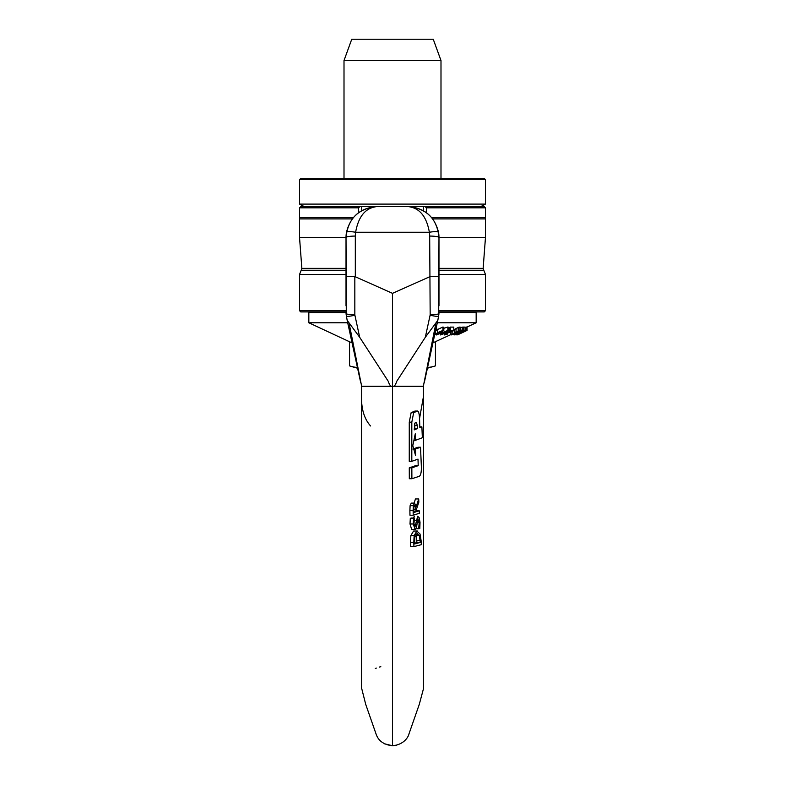 <?xml version="1.0" encoding="UTF-8"?>
<svg xmlns="http://www.w3.org/2000/svg" width="785" height="785" viewBox="0 0 785 785"><rect width="100%" height="100%" fill="white"/><g stroke="black" fill="none" stroke-linecap="round" stroke-linejoin="round"><path stroke-width="1.18" d="M352.259 218.927L299.536 218.927L299.536 217.68L353.24 217.68M431.76 217.68L485.464 217.68L485.464 207.819L426.392 207.819A644.034 528.815 -90 0 0 425.156 206.583L423.488 206.583L423.488 210.733M430.101 315.236L425.303 337.314L437.834 320.319L438.982 313.706A9.292 0.873 180 0 1 430.17 314.579L430.101 315.236A9.292 0.756 12.3 0 0 438.697 316.335L438.982 237.57L485.464 237.57L485.464 218.927L432.741 218.927M361.512 210.733L361.512 206.583L359.844 206.583A644.034 528.815 90 0 0 358.608 207.819L358.608 212.627M346.018 270.246L301.195 270.246L301.852 268.362L299.536 237.57L346.018 237.57L346.303 316.335A9.292 0.756 -12.3 0 0 354.899 315.236L354.83 314.579A9.292 0.873 180 0 1 346.018 313.706L347.166 320.319L359.697 337.314L388.33 381.422C389.507 385.229 390.901 386.858 392.5 386.298L392.5 293.345L355.32 276.762L355.32 236.069A9.292 1.492 180 0 0 346.018 237.57C347.892 218.779 358.225 208.457 377.006 206.583C360.658 207.789 350.473 216.356 346.479 232.252A31.39 31.165 21.6 0 0 346.018 237.57L346.018 305.807M426.392 212.627L426.392 207.819M485.464 207.819L484.217 206.583L425.156 206.583M359.844 206.583L300.783 206.583L299.536 207.819L358.608 207.819M346.018 310.693L299.536 310.693L300.783 311.93L346.018 311.93M438.982 311.93L484.217 311.93L485.464 310.693L438.982 310.693M414.823 527.098L413.95 523.585L414.48 518.041A321.055 33.951 0 0 0 413.538 518.345L413.263 523.978L415.206 529.63L416.364 528.079L417.905 518.836L419.229 522.633L418.65 528.776L419.828 528.442L420.014 522.221L419.131 517.58L417.649 516.314L414.931 527.118M413.538 518.345L410.29 518.345L410.015 523.978L411.723 529.659L415.206 529.63M410.29 518.345A316.689 33.49 180 0 1 411.222 518.041L414.48 518.041M413.234 518.041L414.372 516.314M416.079 528.776L418.65 528.776M416.168 528.59L418.64 528.59M421.378 544.653A1152.37 1145.904 -0 0 1 421.064 540.404L420.024 534.016L416.845 531.062L414.146 535.635L413.803 542.415A2636.54 2621.763 180 0 0 413.911 546.625L421.378 544.653M417.306 530.994L413.538 531.062L417.306 530.994M416.943 533.623L419.367 535.576L420.309 542.425L414.627 543.936L414.823 537.068L417.434 533.555M414.598 543.034L420.309 542.425M416.953 542.425L416.03 535.576L419.367 535.576M416.03 535.576L415.638 534.673M413.911 546.625L410.614 546.625A2951.718 2935.174 -0 0 1 410.516 542.415L410.859 535.635L413.538 531.062M413.126 510.456A3891.274 3869.461 180 0 0 413.204 515.225L419.396 513.253A1716.648 1707.032 -0 0 1 419.268 510.799L416.737 511.584A2217.88 2205.448 0 0 1 416.629 508.768L418.847 502.135A1935.457 1924.604 0 0 1 418.699 498.946L416.325 506.384L414.509 503.126L413.332 505.648L413.126 510.456L409.888 510.456L410.104 505.648L411.271 503.126L414.745 503.077L411.271 503.126M413.204 515.225L409.966 515.225A5033.538 5005.317 -0 0 1 409.888 510.456M416.707 510.799L419.268 510.799M414.068 506.404L415.569 506.404L416.05 511.8L413.813 512.536L413.901 507.09L414.833 505.628M414.127 503.077L415.442 498.946L418.699 498.946M414.627 505.658L415.569 506.404M413.803 511.8L416.05 511.8M423.488 688.681L419.278 704.39L408.916 734.073C408.877 735.192 405.335 744.572 392.5 745.75L392.5 386.298L423.478 386.298M396.592 745.259L392.5 745.75L384.513 743.797M411.889 478.722L409.319 478.722A6869.653 6840.725 0 0 1 409.279 467.85L415.628 465.642L418.209 465.642L411.84 467.85A6540.767 6513.224 180 0 0 411.889 478.722L419.229 476.318C420.75 475.406 421.466 472.236 421.368 466.82L420.524 447.244L415.481 449.049A3695.191 3679.629 180 0 0 415.589 455.575L412.802 445.694L415.275 433.82A4076.819 4059.647 180 0 0 415.353 440.346L422.359 437.745A2544.293 2533.578 -0 0 1 421.888 426.873L419.838 427.668A2780.558 2768.852 0 0 1 419.573 418.964C419.298 413.695 418.591 411.055 417.434 411.065L413.666 412.674L411.811 422.173L411.811 461.325L418.003 459.117A2651.406 2640.24 180 0 0 418.209 465.642M412.93 449.049L417.963 447.244L420.524 447.244M414.902 411.065L417.61 411.036L414.902 411.065L411.134 412.674L413.666 412.674M411.811 461.325L409.26 461.325L409.27 422.173L411.134 412.674M416.442 422.428L417.296 425.588A3293.075 3279.21 180 0 0 417.355 428.63L414.225 429.876L414.961 423.027L416.511 422.409M419.808 426.873L421.888 426.873M413.921 440.346L415.353 440.346M414.215 428.865L414.814 428.63A3368.504 3354.315 0 0 1 414.755 425.588L414.568 423.645M414.814 428.63L417.355 428.63M413.705 449.049L415.481 449.049M409.279 467.85L411.84 467.85M354.83 314.579L354.83 276.663L346.018 276.448M354.83 276.663L355.32 276.762M355.32 236.069A23.462 23.108 -157.9 0 1 355.634 232.252A9.292 1.57 -170.1 0 0 346.479 232.252M438.982 305.807L438.982 237.57A31.39 31.165 -21.6 0 0 438.521 232.252A9.292 1.57 170.1 0 0 429.366 232.252L355.634 232.252C358.441 216.356 365.555 207.789 377.006 206.583L407.994 206.583C419.445 207.789 426.559 216.356 429.366 232.252A23.462 23.108 157.9 0 1 429.68 236.069L430.17 314.579M392.5 293.345L429.68 276.762M349.148 323.43L361.659 386.298L392.5 386.298C394.099 386.858 395.493 385.229 396.67 381.422L425.303 337.314M347.166 320.319L360.747 382.756M438.982 276.448L430.17 276.663M438.521 232.252C434.527 216.356 424.342 207.789 407.994 206.583C426.775 208.457 437.108 218.779 438.982 237.57A9.292 1.492 180 0 0 429.68 236.069M437.834 320.319L424.253 382.756M423.341 386.298L435.852 323.43M419.563 418.444L423.488 396.356M380.813 666.681L379.273 667.103M376.349 668.084L375.308 668.477M361.532 687.837L365.722 704.39L376.084 734.073C378.39 740.893 383.865 744.788 392.5 745.75M370.569 425.961C364.338 419.033 361.316 409.171 361.512 396.356M392.5 179.618L485.464 179.618L485.464 204.1L299.536 204.1L299.536 179.618L392.5 179.618M485.464 179.618L484.531 178.695L300.469 178.695L299.536 179.618M407.994 206.583L423.488 206.583M361.512 206.583L392.539 206.583M392.5 60.533L440.993 60.533L433.251 39.25L351.749 39.25L344.007 60.533L392.5 60.533M475.543 311.93L476.161 312.558L476.161 322.782L437.294 322.782M309.457 311.93L308.839 312.558L346.018 312.558M438.982 312.558L476.161 312.558M347.706 322.782L308.839 322.782L308.839 312.558M456.32 334.763L457.184 334.704M465.897 330.985L458.538 334.42M467.065 327.021L467.065 330.446L466.683 327.188M465.034 331.378L462.237 332.683L465.034 331.378M466.025 330.927L465.044 331.388M459.362 334.017L462.198 332.693L459.362 334.017M459.402 333.998L458.411 334.479M462.159 332.663L457.037 334.959L462.188 332.673M466.663 327.021L466.683 330.446L466.663 327.021L465.162 327.6M464.524 331.378L458.057 334.479L464.524 331.378M465.633 330.927L464.789 331.26M458.057 334.479L458.882 334.017M456.144 334.852L465.162 330.514A159.561 39.005 -90 0 1 463.847 330.505L462.777 331.015A157.226 38.436 90 0 0 463.788 331.044L455.84 334.861A139.71 34.157 90 0 0 456.144 334.852M463.542 327.227L463.847 327.08A159.561 39.005 90 0 0 465.162 327.1L465.162 330.514M463.847 327.08L463.847 330.505M455.84 334.312L455.84 334.861M459.186 330.966L459.225 331.486L460.628 330.76L459.99 330.456L456.046 331.731L454.711 332.86L455.114 333.154M460.628 327.345L460.628 330.73L460.628 327.325L459.99 327.041L460.628 327.345M460.628 330.76L459.99 330.456L459.99 327.041L458.195 327.414L458.195 330.828M459.058 330.956L459.186 331.486L459.058 330.956L455.938 332.281M454.711 332.86L454.672 329.337L458.195 327.414M455.074 333.085L452.14 334.449L451.915 333.949L450.58 334.636L451.208 334.95L456.213 332.899M453.445 330.711L455.074 329.671M452.14 331.329L452.14 334.449L451.954 331.388M451.915 331.398L451.915 333.949M450.58 331.849L450.58 334.636L451.208 334.95M455.84 334.655L455.123 334.675M446.243 332.663L447.833 330.446L442.249 332.673L440.65 334.959L446.243 332.663M448.578 330.721L447.833 330.446L447.833 327.021L448.578 327.296L448.578 330.721M443.819 328.326L447.833 327.021M439.914 333.861L440.65 334.959M445.419 331.378L447.254 331.388L441.415 334.479L445.419 331.378M441.837 332.663L442.917 330.446L437.451 332.673L435.479 334.665L436.372 334.959L441.837 332.663M443.819 330.789L442.917 330.446L442.917 327.021L443.81 327.296L443.819 330.789M436.303 330.112L442.917 327.021M440.542 331.378L442.563 331.388L437.068 334.479L436.715 334.017L440.542 331.378M462.659 330.534L458.754 331.829L453.965 334.871A139.72 46.629 90 0 0 454.78 334.842L463.542 330.505A159.62 53.272 -90 0 1 462.659 330.534L462.659 327.11A159.62 53.272 90 0 0 463.542 327.09L463.542 330.505M453.504 334.332L453.965 334.871M459.235 331.829L462.139 331.015L458.901 332.614A149.906 50.034 -90 0 1 458.43 332.624L459.235 331.829M455.388 333.802L457.459 333.105A147.688 49.298 90 0 0 457.93 333.095L455.369 334.371A141.869 47.355 -90 0 1 454.966 334.381L455.388 333.802M455.369 333.811L455.369 334.371M458.901 331.986L458.901 332.614M457.105 331.505L457.105 332.958M460.628 327.59L461.05 330.868M461.05 327.443L462.659 327.11M435.469 331.211L436.303 330.514A159.649 132.017 -90 0 1 435.616 330.524M436.303 327.365L436.303 330.514M452.739 331.123L453.799 330.505A159.551 95.387 -90 0 1 450.364 330.505L449.501 331.005A157.245 94.004 90 0 0 452.238 331.025L445.036 333.743L444.644 334.959L447.578 334.057L445.566 334.459L445.851 333.733L452.739 331.123M443.967 333.959L444.644 334.959M447.578 332.928L447.578 334.057M447.538 332.938L447.538 334.057M446.587 333.34L446.587 334.312M446.812 332.3L446.812 332.889M448.578 328.827L448.834 332.153M448.834 328.738L449.501 328.513M450.364 330.505L450.364 327.09L449.501 327.59L449.501 331.005M450.364 327.09A159.551 95.387 90 0 0 453.799 327.09L453.799 330.505M357.42 367.498A134.392 67.196 -90 0 1 349.56 365.888L349.56 341.769L352.063 342.829M432.937 342.829L450.59 334.704M466.987 327.06L476.161 322.782M427.413 368.224L435.439 365.888A134.392 67.196 90 0 1 427.58 367.498M435.439 341.769L435.439 365.888M438.982 268.362L483.148 268.362L485.464 237.57M301.852 268.362L346.018 268.362M438.982 270.246L483.805 270.246L483.148 268.362M301.195 270.246L299.536 274.465L346.018 274.465M438.982 274.465L485.464 274.465L483.805 270.246M413.989 524.38L415.962 524.38M414.097 520.484L416.168 520.484M416.933 522.633L419.229 522.633M410.015 523.978L413.263 523.978M416.835 540.551L420.181 540.551M410.859 535.635L414.146 535.635M410.516 542.415L413.803 542.415M410.104 505.648L413.332 505.648M413.764 509.642L415.981 509.642M409.27 422.173L411.811 422.173M414.755 425.588L417.296 425.588M359.697 337.314L354.899 315.236M456.046 328.316L456.046 331.731M454.279 330.338L454.279 333.753M445.389 331.388L445.389 332.683M443.074 332.712L443.074 334.008M437.451 329.249L437.451 332.673M440.905 331.211L440.905 332.683M438.746 332.438L438.746 334.008M458.754 330.976L458.754 331.829M485.464 218.927L485.464 217.68M299.536 237.57L299.536 218.927M299.536 217.68L299.536 207.819M485.464 310.693L485.464 274.465M299.536 310.693L299.536 274.465M423.498 386.24L423.488 688.739M376.967 206.583L374.337 206.69M361.502 386.24L361.512 688.739L361.502 386.24M480.812 206.583L485.464 204.1M304.188 206.583L299.536 204.1M440.993 178.695L440.993 60.533M344.007 178.695L344.007 60.533M456.379 332.654L456.379 331.878M450.58 334.655L450.58 331.241M435.469 334.587L435.469 331.162M349.56 341.769L308.839 322.782M349.56 365.888A139.445 139.445 0 0 0 357.587 368.224"/></g></svg>
